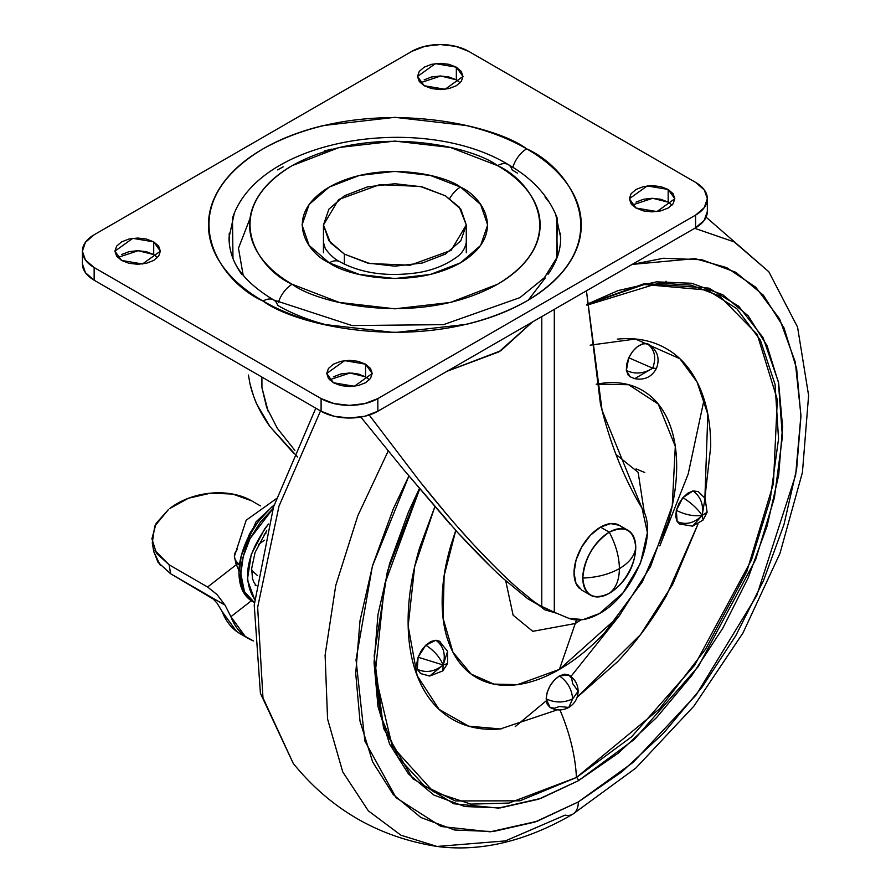 <?xml version="1.0" encoding="UTF-8"?>
<svg xmlns="http://www.w3.org/2000/svg" width="891" height="891" viewBox="0 0 891 891"><rect width="100%" height="100%" fill="white"/><g stroke="black" fill="none" stroke-linecap="round" stroke-linejoin="round"><path stroke-width="1.34" d="M621.573 527.015A37.444 21.618 120 0 0 600.501 527.127L609.277 532.194C593.306 543.354 584.474 558.646 582.792 578.059C596.992 577.491 609.188 574.339 619.39 568.603C619.256 556.908 615.881 544.769 609.277 532.194A37.444 21.618 -60 0 1 630.338 532.083A37.444 21.618 -60 0 1 635.751 547.475A37.444 21.618 -60 0 1 609.277 593.339C615.881 588.394 619.256 580.152 619.39 568.603C619.256 580.152 615.881 588.394 609.277 593.339A37.444 21.618 -60 0 1 588.205 593.451A37.444 21.618 -60 0 1 582.792 578.059C584.474 595.522 593.306 600.612 609.277 593.339L612.607 591.167C625.894 581.188 633.534 567.946 635.539 551.451L635.751 547.475C634.069 530.011 625.237 524.922 609.277 532.194C615.881 544.769 619.256 556.908 619.39 568.603C629.324 562.722 634.771 555.672 635.751 547.475C634.771 555.672 629.324 562.722 619.39 568.603C609.188 574.339 596.992 577.491 582.792 578.059A37.444 21.618 -60 0 1 609.277 532.194L600.501 527.127A37.444 21.618 120 0 0 576.778 557.822A37.444 21.618 120 0 0 579.428 588.383M590.555 595.199L581.778 590.132L576.043 583.527L574.027 572.991L576.043 560.127L581.778 546.896L590.365 535.302L600.501 527.127L610.636 523.607L619.223 525.267L627.999 530.334M293.651 453.252L270.04 426.678L257.221 404.904C255.427 401.952 252.977 394.724 249.859 383.208L248.444 375.055M642.088 508.36C659.05 533.23 634.002 595.11 599.532 613.487L583.171 619.59L568.781 618.309L554.302 612.251L568.781 618.309C577.724 621.595 587.971 619.98 599.532 613.487L622.987 592.883L640.44 563.402L647.401 532.595L642.088 508.36L602.071 410.339L586.434 290.811L600.411 403.701C609.856 443.072 623.745 477.955 642.088 508.36M351.845 373.062L359.106 374.231L351.856 373.073M447.126 371.246L498.893 351.9L532.384 322.019L500.898 350.72L447.126 371.246M277.368 428.393L294.899 450.423L277.368 428.393L266.687 407.577L261.932 387.607L261.898 377.049L261.932 387.607L268.124 411.241M545.559 608.33L540.447 606.092L534.032 601.681L541.784 606.726L554.302 612.251L554.302 309.366L554.302 612.251L550.148 610.38M490.885 566.832L457.729 532.595L403.2 469.145L360.844 417.077L403.2 469.145L450.233 524.331M503.638 578.827L527.895 598.841L503.638 578.827C491.531 567.979 476.228 552.565 457.729 532.595M457.194 526.403L472.698 543.677C492.411 564.638 507.502 579.573 517.961 588.483L534.032 601.681L517.961 588.483C506.11 578.259 491.019 563.324 472.698 543.677C456.504 526.147 438.873 505.42 419.828 481.474L369.219 415.028L419.828 481.474L446.881 514.452M249.859 383.208C253.155 398.121 259.882 412.611 270.04 426.678L297.561 456.927M541.784 606.726L541.784 316.583L541.784 606.726M532.863 601.258L527.895 598.841M445.366 195.797L459.31 207.18L466.283 224.955L451.102 250.371L410.138 265.228L369.553 263.502L344.371 254.113L344.371 264.137L344.371 254.113L328.89 240.737L323.455 224.955L328.89 209.173L344.371 195.797L367.538 186.865L394.869 183.724L422.2 186.865L445.366 195.797L460.847 209.173L466.283 224.955L460.847 240.737L445.366 254.113L422.2 263.045L394.869 266.186L367.538 263.045L344.371 254.113L330.427 242.72L323.455 224.955L338.636 199.539L379.588 184.671L420.184 186.397L445.366 195.797M556.608 216.48L557.276 256.987L544.434 277.669L519.954 297.616L443.506 324.647L352.001 325.549L273.749 300C244.579 282.492 235.502 266.22 232.462 256.987M273.704 299.966A21.395 12.351 120 0 0 263.057 301.058C296.313 326.373 427.324 356.344 526.681 301.058C622.441 243.689 570.53 168.054 526.681 148.853A21.395 12.351 120 0 0 512.815 167.319A21.395 12.351 -60 0 1 526.681 148.853C509.195 138.762 489.036 130.988 466.205 125.52L394.869 117.334L323.533 125.52C300.69 130.988 280.531 138.762 263.057 148.853C245.571 158.943 232.106 170.582 222.65 183.769C213.183 196.956 208.461 210.677 208.461 224.955C208.461 239.222 213.183 252.955 222.65 266.142C232.106 279.329 245.571 290.967 263.057 301.058C280.531 311.148 300.69 318.922 323.533 324.38L394.869 332.577L466.205 324.38C489.036 318.922 509.195 311.148 526.681 301.058C544.156 290.967 557.632 279.329 567.088 266.142C576.544 252.955 581.277 239.222 581.277 224.955C581.277 210.677 576.544 196.956 567.088 183.769C557.632 170.582 544.156 158.943 526.681 148.853C493.425 123.537 362.414 93.566 263.057 148.853C167.285 206.222 219.197 281.857 263.057 301.058A21.395 12.351 -60 0 1 273.704 299.966A21.395 12.351 -60 0 1 277.602 305.323C293.15 314.3 311.082 321.217 331.407 326.073M556.741 258.412L557.276 218.25C548.789 196.254 532.45 178.367 508.282 164.59C422.624 112.556 258.602 137.57 232.462 218.25L232.985 258.412M508.226 164.568A21.395 12.351 120 0 0 497.579 165.648C531.76 180.617 572.211 239.556 497.579 284.251C420.151 327.342 318.065 303.987 292.148 284.251A21.395 12.351 120 0 0 278.348 302.55A21.395 12.351 -60 0 1 292.148 284.251C278.527 276.388 268.035 267.322 260.662 257.042C253.289 246.774 249.603 236.07 249.603 224.955C249.603 213.829 253.289 203.137 260.662 192.857C268.035 182.588 278.527 173.511 292.148 165.648L339.282 147.472L394.869 141.09L450.456 147.472L497.579 165.648C511.2 173.511 521.703 182.588 529.076 192.857C536.438 203.137 540.124 213.829 540.124 224.955C540.124 236.07 536.438 246.774 529.076 257.042C521.703 267.322 511.2 276.388 497.579 284.251L450.456 302.439L394.869 308.821L339.282 302.439L292.148 284.251C257.978 269.294 217.527 210.354 292.148 165.648C369.576 122.568 471.662 145.924 497.579 165.648A21.395 12.351 -60 0 1 508.226 164.568A21.395 12.351 -60 0 1 512.125 169.914L517.448 173.132M466.283 242.43C465.113 248.556 461.894 253.478 456.626 257.187C445.489 265.217 432.425 270.407 417.434 272.746C387.039 276.956 361.2 273.303 339.939 261.787A21.395 12.351 120 0 0 329.236 262.845C345.797 275.453 411.029 290.377 460.491 262.845C508.182 234.277 482.332 196.621 460.491 187.065A21.395 12.351 120 0 0 449.699 198.526A21.395 12.351 -60 0 1 460.491 187.065L430.386 175.449L394.869 171.373L359.351 175.449L329.236 187.065L309.121 204.451L302.049 224.955L309.121 245.459L329.236 262.845L359.351 274.461L394.869 278.538L430.386 274.461L460.491 262.845L480.617 245.459L487.678 224.955L480.617 204.451L460.491 187.065C443.941 174.458 378.708 159.534 329.236 187.065C281.556 215.622 307.406 253.278 329.236 262.845A21.395 12.351 -60 0 1 339.939 261.787C334.738 259.236 329.837 254.815 325.26 248.511L323.455 242.43M672.003 205.075L668.161 202.134L668.161 189.46L674.821 198.749L656.945 211.568L636.007 208.026L643.391 210.877L652.089 211.869L660.788 210.877L668.161 208.026L673.095 203.772L674.821 198.749L673.095 193.726L668.161 189.46L660.788 186.62L652.089 185.618L643.391 186.62L636.007 189.46L631.084 193.726L629.347 198.749L631.084 203.772L636.007 208.026L629.347 198.749L647.222 185.929L668.161 189.46L668.161 202.134L652.658 198.292L632.176 205.075M369.386 379.789L365.555 376.837L365.555 364.174L372.215 373.463L354.34 386.282L333.401 382.74L340.774 385.58L349.472 386.583L358.171 385.58L365.555 382.74L370.478 378.486L372.215 373.463L370.478 368.44L365.555 364.174L358.171 361.334L349.472 360.332L340.774 361.334L333.401 364.174L328.467 368.44L326.741 373.463L328.467 378.486L333.401 382.74L326.741 373.463L344.617 360.632L365.555 364.174L365.555 376.837L350.052 373.006L329.559 379.789M157.562 257.488L153.72 254.548L153.72 241.873L160.38 251.162L142.515 263.981L121.577 260.439L128.95 263.291L137.648 264.282L146.347 263.291L153.72 260.439L158.654 256.185L160.38 251.162L158.654 246.139L153.72 241.873L146.347 239.033L137.648 238.031L128.95 239.033L121.577 241.873L116.643 246.139L114.917 251.162L116.643 256.185L121.577 260.439L114.917 251.162L132.781 238.343L153.72 241.873L153.72 254.548L138.216 250.705L117.735 257.488M460.168 82.785L456.337 79.834L456.337 67.17L462.997 76.448L445.121 89.267L424.183 85.725L431.556 88.577L440.254 89.579L448.964 88.577L456.337 85.725L461.26 81.471L462.997 76.448L461.26 71.425L456.337 67.17L448.964 64.319L440.254 63.328L431.556 64.319L424.183 67.17L419.249 71.425L417.523 76.448L419.249 81.471L424.183 85.725L417.523 76.448L435.398 63.629L456.337 67.17L456.337 79.834L440.833 75.991L420.34 82.785M528.296 300.111L545.259 277.97M695.581 215.121L377.84 398.578L377.84 411.241L695.581 227.795L695.581 215.121L695.581 227.795A40.117 23.166 0 0 0 707.343 211.412L704.28 220.277L695.581 227.795L377.84 411.241L377.84 398.578A40.117 23.166 180 0 1 321.105 398.578L94.145 267.534A40.117 23.166 180 0 1 82.395 251.162A40.117 23.166 180 0 1 94.145 234.779L411.887 51.333A40.117 23.166 180 0 1 468.633 51.333L695.581 182.365A40.117 23.166 180 0 1 707.343 198.749A40.117 23.166 180 0 1 695.581 215.121L377.84 398.578L364.831 403.59L349.472 405.36L334.125 403.59L321.105 398.578L321.105 411.241L321.105 398.578L94.145 267.534L94.145 280.208L94.145 267.534L85.447 260.027L82.395 251.162L85.447 242.296L94.145 234.779L411.887 51.333L424.907 46.31L440.254 44.55L455.613 46.31L468.633 51.333L695.581 182.365L704.28 189.883L707.343 198.749L704.28 207.614L695.581 215.121M82.395 263.825A40.117 23.166 0 0 0 94.145 280.208L321.105 411.241A40.117 23.166 0 0 0 377.84 411.241L364.831 416.253L349.472 418.024L334.125 416.253L321.105 411.241L94.145 280.208L85.447 272.691L82.395 263.825L82.395 251.162M668.161 202.134L660.788 199.283L652.089 198.281L643.391 199.283L636.007 202.134M365.555 376.837L358.171 373.997L349.472 372.995L340.774 373.997L333.401 376.837M153.72 254.548L146.347 251.696L137.648 250.694L128.95 251.696L121.577 254.548M456.337 79.834L448.964 76.982L440.254 75.991L431.556 76.982L424.183 79.834M250.037 218.406L238.476 248.233L243.154 275.174M555.561 213.885L560.706 237.619C560.706 250.315 556.496 262.533 548.076 274.261M241.65 274.261C233.242 262.533 229.032 250.315 229.032 237.619L234.177 213.885M331.407 149.165L324.357 150.958M283.171 166.84L277.602 169.914M229.21 233.175L229.21 242.062M560.528 242.062L560.528 233.175M548.076 200.976L544.969 196.911M700.716 494.048L705.037 498.258L698.288 491.587L693.009 490.896C700.738 496.577 703.79 504.763 702.164 515.443L705.037 498.258L702.164 515.443C697.698 508.828 691.282 502.903 682.907 497.646L676.336 510.343C685.112 514.786 693.721 516.49 702.164 515.443C693.721 516.49 685.112 514.786 676.336 510.343L677.127 521.547C685.858 525.278 694.2 523.251 702.164 515.443C694.2 523.251 685.858 525.278 677.127 521.547L679.566 524.008L692.63 526.147L702.164 515.443L703.133 519.988L702.164 515.443L707.12 512.202L702.164 515.443C703.79 504.763 700.738 496.577 693.009 490.896L682.907 497.646C691.282 502.903 697.698 508.828 702.164 515.443L692.608 526.158M656.455 368.395L652.691 368.195L634.715 378.664L652.691 368.195C643.97 373.708 635.194 374.476 626.373 370.5L630.093 376.77L634.715 378.664L631.674 377.416M447.638 651.354L443.139 664.987L442.816 670.901L443.139 664.987L429.696 676.057L423.893 674.431M447.65 651.377L439.263 641.13L435.911 640.25L425.809 645.162C434.051 650.553 439.831 657.157 443.139 664.987L447.56 663.55L443.139 664.987L447.65 651.377L447.56 663.55L442.816 670.901L429.696 676.057L443.139 664.987C445.923 654.194 443.518 645.942 435.911 640.25C443.518 645.942 445.923 654.194 443.139 664.987L418.102 657.213L417.311 669.33C426.098 673.184 434.708 671.736 443.139 664.987C434.708 671.736 426.098 673.184 417.311 669.33L420.541 673.551L429.696 676.057M546.172 698.867C555.004 702.988 563.825 702.988 572.646 698.867C571.81 689.155 567.4 681.515 559.414 675.935C551.429 681.515 547.018 689.155 546.172 698.867L547.185 692.43L550.048 685.814L554.347 680.022L559.414 675.935C567.4 681.515 571.81 689.155 572.646 698.867L568.77 707.432L559.414 706.507L554.347 708.267L550.048 707.432L547.185 704.135L546.172 698.867L550.048 707.432C556.307 710.762 562.544 710.762 568.77 707.432L572.646 698.867L578.136 691.216L572.646 698.867C563.825 702.988 555.004 702.988 546.172 698.867M636.074 468.9L644.772 472.497M630.293 376.882L628.166 375.055L626.373 370.5L626.585 364.419L628.745 357.759L652.691 368.195C656.544 357.547 654.729 349.372 647.234 343.692C640.284 343.08 634.114 347.768 628.745 357.759L626.373 370.5C635.194 374.476 643.97 373.708 652.691 368.195L628.745 357.759L632.532 351.511L637.377 346.655L642.545 343.904L647.234 343.692L649.038 344.472M578.136 691.216C577.914 684.165 574.784 678.764 568.77 675.01L559.414 675.935L564.482 674.175L568.77 675.01L571.643 678.307L572.646 683.575L578.136 691.216C577.903 698.299 574.784 703.701 568.77 707.432M572.846 814.14A26.752 15.448 -120 0 0 578.326 801.933A26.752 15.448 60 0 1 572.846 814.14A26.752 15.448 60 0 1 565.083 815.131L505.42 840.904L437.024 846.45L400.917 835.201L368.306 810.81L342.723 771.873L327.565 718.981L325.104 655.163L335.751 585.454L357.848 515.655L388.287 450.824L357.848 515.655L335.751 585.454L325.104 655.163L327.565 718.981L342.723 771.873L368.306 810.81L400.917 835.201L437.024 846.45C378.53 837.106 330.606 809.429 293.262 763.442L262.968 697.776L257.655 607.294L278.983 506.166L320.526 410.907L278.983 506.166L257.655 607.294L262.968 697.776L293.262 763.442L260.417 693.287L254.225 605.056L273.526 506.934L315.804 408.178M537.585 604.243L544.724 609.778L556.385 613.175M554.97 612.551L537.975 604.666M505.698 580.698L513.116 615.202L532.785 631.329L575.274 623.511A126.244 72.884 -120 0 0 576.399 619.947A126.244 72.884 60 0 1 575.274 623.511L532.785 631.329L513.116 615.202L505.698 580.698M455.78 530.457L444.13 575.742L443.094 618.309L452.951 652.212L471.172 674.097L493.859 684.099L517.482 684.633L559.414 669.386L575.274 623.511L559.414 669.386C543.866 678.363 528.909 683.564 514.541 684.979C500.174 686.404 487.488 683.943 476.496 677.594C465.503 671.246 457.027 661.49 451.08 648.347C445.121 635.194 442.148 619.635 442.148 601.681C442.148 583.728 445.121 564.738 451.08 544.713L455.769 530.446M557.398 709.837L500.386 728.927L468.655 726.165L439.107 709.403L417.166 675.645L408.156 625.983L414.66 566.665L434.808 506.812L419.628 547.82C411.943 573.659 408.111 598.162 408.111 621.339C408.111 644.505 411.943 664.575 419.628 681.548C427.301 698.511 438.238 711.096 452.428 719.293C466.606 727.479 482.978 730.653 501.51 728.827M374.064 661.735L380.49 715.362L398.188 757.361L424.305 785.739L455.312 800.942L519.91 800.82L576.432 777.487A144.71 83.554 -120 0 0 560.116 710.35M586.946 305.201L658.995 283.082L691.249 285.176L719.527 295.957L757.205 334.392L777.32 399.58L773.421 483.624L746.825 571.499L705.661 649.038L659.518 708.913L576.432 777.487A2.673 1.548 60 0 1 578.326 780.761L634.225 739.474L698.188 666.68L755.702 559.459L774.402 497.802L782.409 436.768L778.389 381.838L763.019 337.533L738.75 306.27L708.891 288.127L644.638 283.527L586.902 304.288L618.176 290.555L656.489 281.857L691.806 283.271L722.757 294.732L748.162 315.804L767.04 345.686L778.667 383.219L782.588 426.967L778.667 475.248L767.04 526.202L748.162 577.88L722.757 628.289L691.806 675.489L656.489 717.678L618.176 753.218L578.326 780.761L538.476 799.238L500.152 807.937L464.846 806.533L433.895 795.062L408.49 773.989L389.612 744.108L377.984 706.574L374.064 662.826L377.984 614.545L389.612 563.591L408.49 511.913L419.327 488.636L387.418 571.22L374.153 655.821L383.575 728.47L412.767 778.634L453.842 803.771L498.481 808.092L540.904 798.369L578.326 780.761A2.673 1.548 -120 0 0 576.432 777.487L508.973 803.069L470.86 804.116L433.338 791.665L392.24 746.313L375.133 673.986L384.645 584.206L419.672 489.048M578.326 801.933L537.05 821.313L490.228 831.815L441.045 826.503L396.116 797.757L364.876 741.078L356.021 659.808L372.382 566.231L408.869 476.05L393.243 508.95L372.672 565.273L359.997 620.804L355.721 673.418L359.997 721.097L372.672 761.994L393.243 794.56L420.92 817.526L454.655 830.022L493.135 831.559L534.901 822.07L578.326 801.933L621.751 771.929L663.517 733.193L701.997 687.217L735.732 635.773L763.409 580.843L783.98 524.532L796.654 469L800.931 416.375L796.654 368.707L783.98 327.799L763.409 295.233L735.732 272.267L701.997 259.771L663.517 258.245L632.176 264.404L695.036 258.635L726.7 267.623L755.768 287.247L779.536 318.789L795.284 362.125L800.931 415.362L795.663 474.97L756.726 595.633L696.183 694.913L633.234 762.295L578.326 801.933M577.123 697.285L617.318 661.968C635.851 642.4 652.212 620.325 666.401 595.745L697.965 524.186L672.616 584.552L640.562 634.592L577.134 697.252M590.165 345.162L635.472 339.037L679.889 358.728L697.04 381.938L707.822 414.27L704.892 498.013L710.717 446.625C710.717 423.459 706.875 403.389 699.201 386.416C691.516 369.442 680.59 356.857 666.401 348.671C652.212 340.473 635.851 337.299 617.318 339.137M420.708 673.652L417.311 669.33L416.698 663.762L418.102 657.213L421.298 650.675L425.809 645.162L430.943 641.498L435.911 640.25L439.965 641.598L442.493 645.351M596.19 384.166L604.287 382.974C618.655 381.548 631.329 384.01 642.333 390.358C653.326 396.707 661.801 406.463 667.749 419.616C673.696 432.77 676.67 448.318 676.67 466.283C676.67 484.236 673.696 503.226 667.749 523.251L642.333 581.856L604.287 633.167C589.92 648.336 574.962 660.398 559.414 669.386L619.267 615.848L650.564 566.531L672.26 505.654L675.3 446.402L658.237 404.035L628.645 384.723L596.19 384.177M684.834 524.699L680.323 524.387L677.127 521.547L675.723 516.613L676.336 510.343L678.853 503.682L682.907 497.646L687.885 493.157L693.009 490.896L698.444 491.676M694.702 228.296L734.184 241.918L768.822 271.755L734.184 241.918L694.702 228.296M559.949 709.938A144.71 83.554 60 0 1 576.432 777.487L631.53 736.846L694.579 665.321L751.503 559.938L770.236 499.205L778.545 438.907L775.059 384.4L760.368 340.162L736.801 308.687L707.577 290.121L644.215 284.496L586.902 304.399M616.004 454.443L638.145 472.341L644.371 512.938L638.145 472.341L616.004 454.443M581.121 619.846L575.274 623.511L581.121 619.846M665.989 281.244L666.746 282.547M570.942 676.469L619.835 615.158M515.243 726.588L547.653 699.635M659.83 545.905L688.186 474.023L704.124 399.424M418.102 657.213L443.139 664.987C439.831 657.157 434.051 650.553 425.809 645.162L418.102 657.213M656.455 368.406C660.097 358.505 657.558 350.486 648.815 344.338L647.234 343.692C654.729 349.372 656.544 357.547 652.691 368.195L656.455 368.406C651.778 377.004 644.527 380.424 634.715 378.664M239.556 564.326A21.395 12.797 178.1 0 1 234.4 556.318A21.395 12.797 -1.9 0 1 234.4 555.873A21.395 12.797 178.1 0 1 237.362 549.524M253.612 602.138L252.766 601.648C243.778 596.435 239.178 586.824 238.955 572.824C238.877 562.199 241.951 550.426 248.155 537.518C249.703 531.715 257.666 521.458 272.033 506.734L273.348 507.491L272.033 506.734L258.769 520.678L248.155 537.518L241.316 555.527L238.955 572.824L242.552 590.555L252.342 601.414M274.15 504.941L256.018 521.848L241.283 555.683M235.502 561.519L234.411 556.34A21.395 12.797 -1.9 0 0 239.267 564.126M238.988 570.775L235.58 562.678L239.479 564.894M235.77 563.067L238.833 564.705M254.414 602.606C245.582 597.338 241.06 587.782 240.848 573.915C240.77 563.29 243.844 551.518 250.048 538.61L272.991 508.638L260.662 521.77L250.048 538.61L243.21 556.619L240.848 573.915L244.446 591.646L254.414 602.606M264.215 534.244L266.119 533.063L264.215 534.232M264.371 540.202L258.267 544.702L264.382 540.191M257.521 575.619L251.618 570.229L257.521 575.608M268.503 524.008C246.473 554.091 241.862 579.25 254.67 599.509L247.397 579.74L251.262 554.414L264.683 528.886L268.514 523.986M251.462 500.742L260.372 505.876L251.462 500.742L232.629 494.048L210.488 493.18L188.413 498.258L169.769 508.516A58.205 38.859 170.6 0 1 251.462 500.742M160.335 565.373L153.831 551.897L152.283 542.897L154.733 526.124L168.522 509.485L156.137 523.362L151.904 538.754L156.46 553.3L169.123 564.794L207.614 587.013L236.315 564.682L207.614 587.013L217.092 594.642L225.078 605.189L170.671 573.782L169.123 564.794L207.614 587.013L217.092 594.642L225.078 605.189L170.593 573.737L157.974 562.243L153.731 551.34M211.39 597.493L170.593 573.737L213.25 599.053L217.092 603.174L222.204 611.672L236.471 631.34L240.459 633.902M217.048 603.129L222.204 611.672A106.987 61.769 120 0 0 239.69 633.456M253.523 640.952A106.987 61.769 -60 0 1 248.389 638.479A106.987 61.769 -60 0 1 230.903 616.695L225.078 605.189L230.903 616.695L245.17 636.363L253.523 640.974M251.329 600.801L230.903 616.695L251.329 600.801M170.593 573.737L169.123 564.794L154.733 550.326M261.664 381.426L261.664 382.039M527.795 598.785L540.447 606.092M466.283 224.955L466.283 252.788M323.455 224.955L323.455 252.788M707.343 198.749L707.343 211.412M705.037 498.258L707.12 512.202L703.133 519.988L692.63 526.147M437.024 846.45C480.661 852.119 525.913 841.371 572.79 814.185L635.907 768.009L693.833 706.229L742.949 633.011L780.004 553.3L802.435 472.386L808.605 395.459L797.568 327.142L768.822 271.755L706.084 217.159M255.116 585.131L256.129 585.721M234.411 556.34L246.172 520.233L276.132 498.849M252.253 601.369L254.147 602.461M256.163 585.498L253.857 582.324L252.476 578.504L251.685 568.436L255.071 552.442L266.732 530.657M239.857 633.557L248.556 638.58"/></g></svg>

